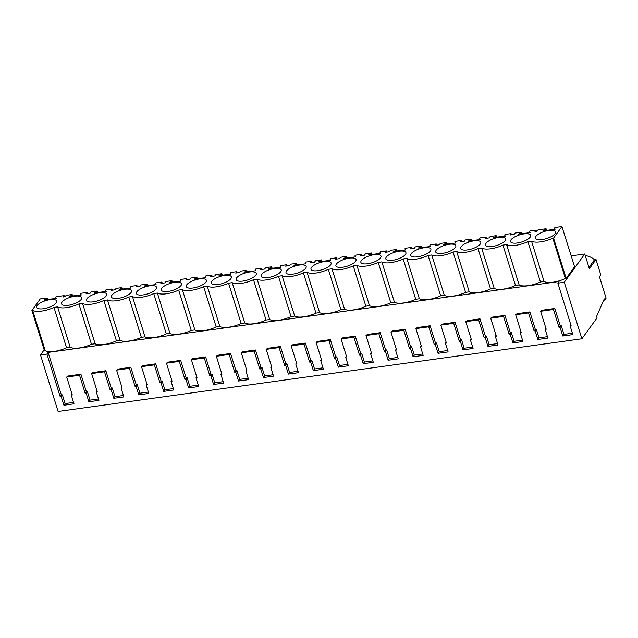 <?xml version="1.0" encoding="UTF-8"?>
<svg xmlns="http://www.w3.org/2000/svg" width="638" height="638" viewBox="0 0 638 638"><rect width="100%" height="100%" fill="white"/><g stroke="black" fill="none" stroke-linecap="round" stroke-linejoin="round"><path stroke-width="0.96" d="M596.012 259.53L600.829 274.986L599.481 276.852L606.1 298.106L604.664 300.083L604.29 298.879L596.586 316.424L597.04 317.868L581.896 338.778L564.287 282.267L584.767 253.988L589.36 268.726L596.012 259.53L594.528 259.738A14.865 12.593 -144.1 0 0 585.285 255.655M588.954 267.434L594.528 259.738M584.767 253.988L571.185 255.878M44.174 349.863L40.497 354.943L46.925 354.05L48.105 352.415L559.04 281.525L557.859 283.16L571.138 325.787L570.125 325.922L572.836 334.623L562.772 336.019L563.952 334.384L572.398 333.211M564.287 282.267L557.859 283.16M540.434 281.964A15.942 5.606 162.7 0 1 519.133 284.923L506.572 244.585A15.942 5.606 -17.3 0 0 527.865 241.635L540.434 281.964L544.078 281.462A15.942 5.606 162.7 0 0 565.372 278.503L566.145 278.399L574.607 266.708L561.918 226.546L554.948 227.511L554.582 228.021L555.156 229.209L543.074 230.892L545.697 229.257L546.072 230.47M515.488 285.425A15.942 5.606 162.7 0 1 494.195 288.384L481.634 248.046A15.942 5.606 -17.3 0 0 502.927 245.096L515.488 285.425L519.133 284.923M490.542 288.886A15.942 5.606 162.7 0 1 469.249 291.837L456.688 251.508A15.942 5.606 -17.3 0 0 477.982 248.557L490.542 288.886L494.195 288.384M465.604 292.348A15.942 5.606 162.7 0 1 444.311 295.298L431.751 254.969A15.942 5.606 -17.3 0 0 453.044 252.018L465.604 292.348L469.249 291.837M440.659 295.809A15.942 5.606 162.7 0 1 419.365 298.759L406.805 258.43A15.942 5.606 -17.3 0 0 428.098 255.471L440.659 295.809L444.311 295.298M415.721 299.27A15.942 5.606 162.7 0 1 394.428 302.221L381.859 261.891A15.942 5.606 -17.3 0 0 403.16 258.932L415.721 299.27L419.365 298.759M390.775 302.731A15.942 5.606 162.7 0 1 369.482 305.682L356.921 265.352A15.942 5.606 -17.3 0 0 378.214 262.393L390.775 302.731L394.428 302.221M365.837 306.192A15.942 5.606 162.7 0 1 344.536 309.143L331.975 268.813A15.942 5.606 -17.3 0 0 353.269 265.855L365.837 306.192L369.482 305.682M340.891 309.653A15.942 5.606 162.7 0 1 319.598 312.604L307.038 272.274A15.942 5.606 -17.3 0 0 328.331 269.316L340.891 309.653L344.536 309.143M315.946 313.114A15.942 5.606 162.7 0 1 294.652 316.065L282.092 275.736A15.942 5.606 -17.3 0 0 303.385 272.777L315.946 313.114L319.598 312.604M291.008 316.576A15.942 5.606 162.7 0 1 269.714 319.526L257.154 279.197A15.942 5.606 -17.3 0 0 278.447 276.238L291.008 316.576L294.652 316.065M266.062 320.029A15.942 5.606 162.7 0 1 244.769 322.988L232.208 282.658A15.942 5.606 -17.3 0 0 253.501 279.699L266.062 320.029L269.714 319.526M241.124 323.49A15.942 5.606 162.7 0 1 219.831 326.449L207.262 286.111A15.942 5.606 -17.3 0 0 228.564 283.16L241.124 323.49L244.769 322.988M216.178 326.951A15.942 5.606 162.7 0 1 194.885 329.91L182.324 289.572A15.942 5.606 -17.3 0 0 203.618 286.621L216.178 326.951L219.831 326.449M191.24 330.412A15.942 5.606 162.7 0 1 169.939 333.371L157.379 293.033A15.942 5.606 -17.3 0 0 178.672 290.083L191.24 330.412L194.885 329.91M166.295 333.873A15.942 5.606 162.7 0 1 145.001 336.832L132.441 296.495A15.942 5.606 -17.3 0 0 153.734 293.544L166.295 333.873L169.939 333.371M141.349 337.335A15.942 5.606 162.7 0 1 120.056 340.293L107.495 299.956A15.942 5.606 -17.3 0 0 128.788 297.005L141.349 337.335L145.001 336.832M116.411 340.796A15.942 5.606 162.7 0 1 95.118 343.754L82.549 303.417A15.942 5.606 -17.3 0 0 103.85 300.466L116.411 340.796L120.056 340.293M91.465 344.257A15.942 5.606 162.7 0 1 70.172 347.216L57.611 306.878A15.942 5.606 -17.3 0 0 78.905 303.927L91.465 344.257L95.118 343.754M45.234 350.669L32.666 310.339L31.9 310.443L44.461 350.78L45.234 350.669A15.942 5.606 162.7 0 0 66.527 347.718L70.172 347.216M46.925 354.05L60.203 396.676L61.216 396.533L63.92 405.234L73.992 403.83L71.281 395.137L72.293 395.002L66.695 377.034L79.551 375.256L85.141 393.215L86.154 393.072L88.865 401.773L98.93 400.369L96.226 391.676L97.231 391.541L91.641 373.573L104.496 371.794L110.087 389.754L111.1 389.611L113.811 398.311L123.876 396.916L121.164 388.215L122.177 388.079L116.579 370.12L129.434 368.333L135.033 386.293L136.046 386.149L138.749 394.85L148.814 393.455L146.11 384.754L147.115 384.618L141.524 366.659L154.38 364.872L159.971 382.832L160.983 382.696L163.695 391.389L173.759 389.993L171.048 381.293L172.061 381.157L166.47 363.197L179.318 361.411L184.916 379.371L185.929 379.235L188.633 387.928L198.697 386.532L195.994 377.832L197.006 377.696L191.408 359.736L204.264 357.95L209.854 375.91L210.867 375.774L213.578 384.467L223.643 383.071L220.931 374.378L221.944 374.235L216.354 356.275L229.201 354.489L234.8 372.448L235.813 372.313L238.516 381.006L248.589 379.61L245.877 370.917L246.89 370.774L241.292 352.814L254.147 351.028L259.738 368.987L260.751 368.852L263.462 377.544L273.527 376.149L270.823 367.456L271.828 367.313L266.237 349.353L279.093 347.566L284.684 365.526L285.696 365.391L288.408 374.083L298.472 372.688L295.761 363.995L296.774 363.851L291.175 345.892L304.031 344.105L309.629 362.073L310.642 361.929L313.346 370.622L323.41 369.227L320.707 360.534L321.712 360.39L316.121 342.431L328.977 340.644L334.567 358.612L335.58 358.468L338.292 367.161L348.356 365.765L345.644 357.073L346.657 356.929L341.067 338.969L353.915 337.183L359.513 355.151L360.526 355.007L363.229 363.7L373.294 362.304L370.59 353.611L371.603 353.468L366.005 335.508L378.86 333.73L384.451 351.69L385.464 351.546L388.175 360.239L398.24 358.843L395.528 350.15L396.541 350.007L390.95 332.047L403.798 330.269L409.397 348.228L410.409 348.085L413.113 356.778L423.185 355.382L420.474 346.689L421.487 346.546L415.888 328.586L428.744 326.808L434.342 344.767L435.347 344.624L438.059 353.316L448.123 351.921L445.42 343.228L446.425 343.084L440.834 325.125L453.69 323.346L459.28 341.306L460.293 341.163L463.005 349.855L473.069 348.46L470.358 339.767L471.37 339.631L465.772 321.664L478.628 319.885L484.226 337.845L485.239 337.701L487.942 346.402L498.007 344.999L495.303 336.306L496.316 336.17L490.718 318.202L503.573 316.424L509.164 334.384L510.177 334.24L512.888 342.941L522.953 341.537L520.241 332.845L521.254 332.709L515.663 314.741L528.511 312.963L534.11 330.923L535.122 330.779L537.826 339.48L547.89 338.084L545.187 329.383L546.2 329.248L540.601 311.288L553.457 309.502L559.048 327.461L560.06 327.326L562.772 336.019M40.497 354.943L58.098 411.454L581.896 338.778M604.664 300.083L603.707 300.211M48.105 352.415L61.384 395.05L62.396 394.906L65.1 403.599L73.553 402.426M66.695 377.034L68.059 376.005L80.914 374.219L86.321 391.588L87.334 391.445L90.046 400.138L98.491 398.965M91.641 373.573L93.004 372.544L105.86 370.758L111.267 388.127L112.28 387.984L114.984 396.676L123.437 395.504M116.579 370.12L117.95 369.083L130.798 367.297L136.213 384.666L137.226 384.523L139.929 393.215L148.375 392.043M141.524 366.659L142.888 365.622L155.744 363.835L161.151 381.205L162.164 381.061L164.875 389.762L173.321 388.59M166.47 363.197L167.834 362.161L180.69 360.382L186.097 377.744L187.109 377.6L189.813 386.301L198.266 385.129M191.408 359.736L192.772 358.7L205.627 356.921L211.034 374.283L212.047 374.139L214.759 382.84L223.204 381.668M216.354 356.275L217.718 355.238L230.573 353.46L235.98 370.822L236.993 370.678L239.697 379.379L248.15 378.206M241.292 352.814L242.663 351.777L255.511 349.999L260.918 367.36L261.931 367.225L264.642 375.918L273.088 374.745M266.237 349.353L267.601 348.316L280.457 346.538L285.864 363.899L286.877 363.764L289.588 372.456L298.034 371.284M291.175 345.892L292.547 344.855L305.395 343.077L310.81 360.438L311.822 360.303L314.526 368.995L322.972 367.823M316.121 342.431L317.485 341.402L330.34 339.615L335.748 356.977L336.76 356.841L339.472 365.534L347.917 364.362M341.067 338.969L342.431 337.941L355.286 336.154L360.693 353.516L361.706 353.38L364.41 362.073L372.863 360.901M366.005 335.508L367.368 334.479L380.224 332.693L385.631 350.055L386.644 349.919L389.355 358.612L397.801 357.44M390.95 332.047L392.314 331.018L405.17 329.232L410.577 346.594L411.59 346.458L414.293 355.151L422.747 353.978M415.888 328.586L417.26 327.557L430.108 325.771L435.515 343.14L436.528 342.997L439.239 351.69L447.685 350.517M440.834 325.125L442.198 324.096L455.053 322.31L460.461 339.679L461.473 339.536L464.185 348.228L472.63 347.056M465.772 321.664L467.144 320.635L479.991 318.848L485.406 336.218L486.419 336.074L489.123 344.767L497.568 343.595M490.718 318.202L492.081 317.174L504.937 315.387L510.344 332.757L511.357 332.613L514.068 341.306L522.514 340.134M515.663 314.741L517.027 313.713L529.883 311.926L535.29 329.296L536.303 329.152L539.006 337.845L547.46 336.673M540.601 311.288L541.965 310.251L554.821 308.465L560.228 325.835L561.241 325.691L563.952 334.384M554.582 228.021L554.964 229.241M565.372 278.503L552.811 238.173L553.577 238.062L561.918 226.546M553.577 238.062L566.145 278.399M544.078 281.462L531.518 241.124A15.942 5.606 -17.3 0 0 552.811 238.173M527.865 241.635L531.518 241.124M502.927 245.096L506.572 244.585M477.982 248.557L481.634 248.046M453.044 252.018L456.688 251.508M428.098 255.471L431.751 254.969M403.16 258.932L406.805 258.43M378.214 262.393L381.859 261.891M353.269 265.855L356.921 265.352M328.331 269.316L331.975 268.813M303.385 272.777L307.038 272.274M278.447 276.238L282.092 275.736M253.501 279.699L257.154 279.197M228.564 283.16L232.208 282.658M203.618 286.621L207.262 286.111M178.672 290.083L182.324 289.572M153.734 293.544L157.379 293.033M128.788 297.005L132.441 296.495M103.85 300.466L107.495 299.956M78.905 303.927L82.549 303.417M66.527 347.718L53.967 307.388L57.611 306.878M32.666 310.339A15.942 5.606 -17.3 0 0 53.967 307.388M31.9 310.443L40.242 298.927L47.212 297.962L47.738 299.613M44.556 300.059L46.845 298.472L47.228 299.685M44.469 299.772L56.303 298.424L55.729 297.236L56.112 298.456M64.51 296.814L64.127 295.609L56.104 296.726L55.729 297.236M72.684 296.152L72.158 294.501L66.145 295.33L65.132 296.726L63.122 297.005L64.127 295.609M69.502 296.598L71.791 295.011L72.166 296.223M69.414 296.311L81.249 294.963L80.675 293.775L81.058 294.995M87.438 293.632L87.063 292.427L81.042 293.265L80.675 293.775M97.622 292.69L97.104 291.04L91.082 291.869L90.078 293.273L86.05 293.831L87.063 292.427M94.44 293.137L96.729 291.55L97.112 292.762M94.352 292.85L106.187 291.502L105.621 290.314L105.996 291.534M112.384 290.17L112.001 288.974L105.988 289.804L105.621 290.314M122.568 289.237L122.041 287.579L116.028 288.408L115.015 289.811L110.988 290.37L112.001 288.974M119.386 289.676L121.675 288.089L122.049 289.301M119.298 289.389L131.133 288.041L130.559 286.853L130.942 288.073M137.322 286.709L136.947 285.513L130.926 286.342L130.559 286.853M147.506 285.776L146.987 284.117L140.966 284.955L139.961 286.35L135.934 286.909L136.947 285.513M144.324 286.215L146.612 284.628L146.995 285.84M144.236 285.928L156.079 284.588L155.505 283.392L155.879 284.612M162.267 283.256L161.885 282.052L155.871 282.881L155.505 283.392M172.451 282.315L171.925 280.656L165.912 281.494L164.899 282.889L160.872 283.447L161.885 282.052M169.269 282.754L171.558 281.167L171.941 282.387M169.182 282.467L181.017 281.127L180.442 279.93L180.825 281.151M187.205 279.795L186.83 278.591L180.817 279.42L180.442 279.93M197.389 278.854L196.871 277.195L190.858 278.032L189.845 279.428L185.817 279.986L186.83 278.591M194.215 279.292L196.504 277.705L196.879 278.926M194.119 279.005L205.962 277.666L205.388 276.469L205.771 277.69M212.151 276.334L211.768 275.13L205.755 275.959L205.388 276.469M222.335 275.393L221.809 273.734L215.796 274.571L214.783 275.967L210.763 276.525L211.768 275.13M219.153 275.831L221.442 274.244L221.825 275.464M219.065 275.544L230.9 274.204L230.334 273.008L230.709 274.228M237.097 272.873L236.714 271.668L230.701 272.498L230.334 273.008M247.281 271.932L246.754 270.273L240.741 271.11L239.729 272.506L235.701 273.064L236.714 271.668M244.099 272.37L246.388 270.783L246.762 272.003M244.011 272.083L255.846 270.743L255.272 269.547L255.655 270.767M262.035 269.411L261.66 268.207L255.639 269.045L255.272 269.547M272.219 268.47L271.7 266.812L265.679 267.649L264.674 269.045L260.647 269.603L261.66 268.207M269.037 268.909L271.325 267.322L271.708 268.542M268.949 268.622L280.784 267.282L280.218 266.086L280.592 267.306M286.98 265.95L286.598 264.746L280.584 265.583L280.218 266.086M297.164 265.009L296.638 263.35L290.625 264.188L289.612 265.583L285.585 266.142L286.598 264.746M293.982 265.448L296.271 263.861L296.646 265.081M293.895 265.161L305.73 263.821L305.155 262.633L305.538 263.845M311.918 262.489L311.543 261.285L305.522 262.122L305.155 262.633M322.102 261.548L321.584 259.889L315.571 260.727L314.558 262.122L310.531 262.681L311.543 261.285M318.92 261.987L321.209 260.4L321.592 261.62M318.833 261.7L330.675 260.36L330.101 259.172L330.476 260.384M336.864 259.028L336.481 257.824L330.468 258.661L330.101 259.172M347.048 258.087L346.522 256.428L340.509 257.266L339.496 258.661L335.468 259.219L336.481 257.824M343.866 258.526L346.155 256.939L346.538 258.159M343.778 258.238L355.613 256.899L355.039 255.71L355.422 256.923M361.802 255.567L361.427 254.363L355.414 255.2L355.039 255.71M371.986 254.626L371.468 252.967L365.454 253.804L364.442 255.2L360.414 255.758L361.427 254.363M368.812 255.064L371.101 253.477L371.476 254.698M368.716 254.785L380.559 253.438L379.985 252.249L380.368 253.461M386.748 252.106L386.365 250.901L380.352 251.739L379.985 252.249M396.932 251.165L396.405 249.514L390.392 250.343L389.379 251.739L385.36 252.297L386.365 250.901M393.75 251.611L396.038 250.016L396.421 251.236M393.662 251.324L405.497 249.976L404.931 248.788L405.305 250M411.693 248.645L411.311 247.44L405.297 248.278L404.931 248.788M421.877 247.704L421.351 246.053L415.338 246.882L414.325 248.278L410.298 248.836L411.311 247.44M418.695 248.15L420.984 246.555L421.359 247.775M418.608 247.863L430.443 246.515L429.868 245.327L430.251 246.547M436.631 245.183L436.256 243.979L430.235 244.817L429.868 245.327M446.815 244.242L446.297 242.592L440.276 243.421L439.271 244.817L435.244 245.375L436.256 243.979M443.633 244.689L445.922 243.094L446.305 244.314M443.546 244.402L455.38 243.054L454.814 241.866L455.189 243.086M461.577 241.722L461.194 240.518L455.181 241.355L454.814 241.866M471.761 240.781L471.235 239.13L465.222 239.96L464.209 241.355L460.181 241.914L461.194 240.518M468.579 241.228L470.868 239.641L471.243 240.853M468.491 240.941L480.326 239.593L479.752 238.405L480.135 239.625M486.515 238.261L486.14 237.057L480.127 237.894L479.752 238.405M496.699 237.32L496.181 235.669L490.167 236.499L489.155 237.894L485.127 238.46L486.14 237.057M493.517 237.767L495.806 236.18L496.189 237.392M493.429 237.48L505.272 236.132L504.698 234.944L505.073 236.164M511.461 234.8L511.078 233.604L505.065 234.433L504.698 234.944M521.645 233.859L521.118 232.208L515.105 233.037L514.092 234.441L510.065 234.999L511.078 233.604M518.463 234.305L520.752 232.718L521.134 233.931M518.375 234.018L530.21 232.671L529.636 231.482L530.019 232.703M536.399 231.339L536.024 230.143L530.011 230.972L529.636 231.482M546.583 230.406L546.064 228.747L538.033 229.863L537.021 231.259L535.011 231.538L536.024 230.143M570.125 325.922L570.866 324.909M560.06 327.326L561.241 325.691M559.048 327.461L560.228 325.835M553.457 309.502L554.821 308.465M545.187 329.383L545.921 328.371M537.826 339.48L539.006 337.845M535.122 330.779L536.303 329.152M534.11 330.923L535.29 329.296M528.511 312.963L529.883 311.926M520.241 332.845L520.983 331.832M512.888 342.941L514.068 341.306M510.177 334.24L511.357 332.613M509.164 334.384L510.344 332.757M503.573 316.424L504.937 315.387M495.303 336.306L496.037 335.293M487.942 346.402L489.123 344.767M485.239 337.701L486.419 336.074M484.226 337.845L485.406 336.218M478.628 319.885L479.991 318.848M470.358 339.767L471.099 338.746M463.005 349.855L464.185 348.228M460.293 341.163L461.473 339.536M459.28 341.306L460.461 339.679M453.69 323.346L455.053 322.31M445.42 343.228L446.153 342.207M438.059 353.316L439.239 351.69M435.347 344.624L436.528 342.997M434.342 344.767L435.515 343.14M428.744 326.808L430.108 325.771M420.474 346.689L421.208 345.668M413.113 356.778L414.293 355.151M410.409 348.085L411.59 346.458M409.397 348.228L410.577 346.594M403.798 330.269L405.17 329.232M395.528 350.15L396.27 349.13M388.175 360.239L389.355 358.612M385.464 351.546L386.644 349.919M384.451 351.69L385.631 350.055M378.86 333.73L380.224 332.693M370.59 353.611L371.324 352.591M363.229 363.7L364.41 362.073M360.526 355.007L361.706 353.38M359.513 355.151L360.693 353.516M353.915 337.183L355.286 336.154M345.644 357.073L346.386 356.052M338.292 367.161L339.472 365.534M335.58 358.468L336.76 356.841M334.567 358.612L335.748 356.977M328.977 340.644L330.34 339.615M320.707 360.534L321.44 359.513M313.346 370.622L314.526 368.995M310.642 361.929L311.822 360.303M309.629 362.073L310.81 360.438M304.031 344.105L305.395 343.077M295.761 363.995L296.503 362.974M288.408 374.083L289.588 372.456M285.696 365.391L286.877 363.764M284.684 365.526L285.864 363.899M279.093 347.566L280.457 346.538M270.823 367.456L271.557 366.435M263.462 377.544L264.642 375.918M260.751 368.852L261.931 367.225M259.738 368.987L260.918 367.36M254.147 351.028L255.511 349.999M245.877 370.917L246.611 369.896M238.516 381.006L239.697 379.379M235.813 372.313L236.993 370.678M234.8 372.448L235.98 370.822M229.201 354.489L230.573 353.46M220.931 374.378L221.673 373.358M213.578 384.467L214.759 382.84M210.867 375.774L212.047 374.139M209.854 375.91L211.034 374.283M204.264 357.95L205.627 356.921M195.994 377.832L196.727 376.819M188.633 387.928L189.813 386.301M185.929 379.235L187.109 377.6M184.916 379.371L186.097 377.744M179.318 361.411L180.69 360.382M171.048 381.293L171.789 380.28M163.695 391.389L164.875 389.762M160.983 382.696L162.164 381.061M159.971 382.832L161.151 381.205M154.38 364.872L155.744 363.835M146.11 384.754L146.844 383.741M138.749 394.85L139.929 393.215M136.046 386.149L137.226 384.523M135.033 386.293L136.213 384.666M129.434 368.333L130.798 367.297M121.164 388.215L121.906 387.202M113.811 398.311L114.984 396.676M111.1 389.611L112.28 387.984M110.087 389.754L111.267 388.127M104.496 371.794L105.86 370.758M96.226 391.676L96.96 390.663M88.865 401.773L90.046 400.138M86.154 393.072L87.334 391.445M85.141 393.215L86.321 391.588M79.551 375.256L80.914 374.219M71.281 395.137L72.014 394.117M63.92 405.234L65.1 403.599M61.216 396.533L62.396 394.906M60.203 396.676L61.384 395.05M546.064 228.747L545.697 229.257M47.212 297.962L46.845 298.472M521.118 232.208L520.752 232.718M496.181 235.669L495.806 236.18M471.235 239.13L470.868 239.641M446.297 242.592L445.922 243.094M421.351 246.053L420.984 246.555M396.405 249.514L396.038 250.016M371.468 252.967L371.101 253.477M346.522 256.428L346.155 256.939M321.584 259.889L321.209 260.4M296.638 263.35L296.271 263.861M271.7 266.812L271.325 267.322M246.754 270.273L246.388 270.783M221.809 273.734L221.442 274.244M196.871 277.195L196.504 277.705M171.925 280.656L171.558 281.167M146.987 284.117L146.612 284.628M122.041 287.579L121.675 288.089M97.104 291.04L96.729 291.55M72.158 294.501L71.791 295.011M535.96 236.323A10.543 3.708 -17.3 0 0 535.473 238.126A10.543 3.708 -17.3 0 0 544.413 239.13A10.543 3.708 -17.3 0 0 555.108 233.667A10.543 3.708 -17.3 0 0 555.594 231.857A10.543 3.708 -17.3 0 0 546.654 230.852A10.543 3.708 -17.3 0 0 535.96 236.323M81.201 299.421A10.543 3.708 -17.3 0 0 81.688 297.611A10.543 3.708 -17.3 0 0 72.748 296.606A10.543 3.708 -17.3 0 0 62.053 302.077A10.543 3.708 -17.3 0 0 61.567 303.879A10.543 3.708 -17.3 0 0 70.507 304.884A10.543 3.708 -17.3 0 0 81.201 299.421M131.085 292.499A10.543 3.708 -17.3 0 0 131.58 290.689A10.543 3.708 -17.3 0 0 122.632 289.684A10.543 3.708 -17.3 0 0 111.937 295.155A10.543 3.708 -17.3 0 0 111.451 296.957A10.543 3.708 -17.3 0 0 120.399 297.962A10.543 3.708 -17.3 0 0 131.085 292.499M156.031 289.038A10.543 3.708 -17.3 0 0 156.517 287.228A10.543 3.708 -17.3 0 0 147.577 286.223A10.543 3.708 -17.3 0 0 136.883 291.694A10.543 3.708 -17.3 0 0 136.396 293.496A10.543 3.708 -17.3 0 0 145.336 294.501A10.543 3.708 -17.3 0 0 156.031 289.038M511.014 239.784A10.543 3.708 -17.3 0 0 510.528 241.587A10.543 3.708 -17.3 0 0 519.476 242.592A10.543 3.708 -17.3 0 0 530.17 237.129A10.543 3.708 -17.3 0 0 530.656 235.318A10.543 3.708 -17.3 0 0 521.709 234.313A10.543 3.708 -17.3 0 0 511.014 239.784M380.511 257.888A10.543 3.708 -17.3 0 0 380.998 256.085A10.543 3.708 -17.3 0 0 372.058 255.08A10.543 3.708 -17.3 0 0 361.363 260.551A10.543 3.708 -17.3 0 0 360.877 262.354A10.543 3.708 -17.3 0 0 369.817 263.358A10.543 3.708 -17.3 0 0 380.511 257.888M386.309 257.09A10.543 3.708 -17.3 0 0 385.815 258.892A10.543 3.708 -17.3 0 0 394.762 259.897A10.543 3.708 -17.3 0 0 405.457 254.426A10.543 3.708 -17.3 0 0 405.943 252.624A10.543 3.708 -17.3 0 0 396.995 251.619A10.543 3.708 -17.3 0 0 386.309 257.09M411.247 253.629A10.543 3.708 -17.3 0 0 410.76 255.431A10.543 3.708 -17.3 0 0 419.7 256.436A10.543 3.708 -17.3 0 0 430.395 250.973A10.543 3.708 -17.3 0 0 430.881 249.163A10.543 3.708 -17.3 0 0 421.941 248.158A10.543 3.708 -17.3 0 0 411.247 253.629M436.193 250.168A10.543 3.708 -17.3 0 0 435.706 251.97A10.543 3.708 -17.3 0 0 444.646 252.975A10.543 3.708 -17.3 0 0 455.341 247.512A10.543 3.708 -17.3 0 0 455.827 245.702A10.543 3.708 -17.3 0 0 446.887 244.697A10.543 3.708 -17.3 0 0 436.193 250.168M486.076 243.245A10.543 3.708 -17.3 0 0 485.59 245.048A10.543 3.708 -17.3 0 0 494.53 246.053A10.543 3.708 -17.3 0 0 505.224 240.59A10.543 3.708 -17.3 0 0 505.711 238.779A10.543 3.708 -17.3 0 0 496.771 237.775A10.543 3.708 -17.3 0 0 486.076 243.245M86.999 298.616A10.543 3.708 -17.3 0 0 86.505 300.418A10.543 3.708 -17.3 0 0 95.453 301.423A10.543 3.708 -17.3 0 0 106.147 295.96A10.543 3.708 -17.3 0 0 106.634 294.15A10.543 3.708 -17.3 0 0 97.694 293.145A10.543 3.708 -17.3 0 0 86.999 298.616M261.596 274.388A10.543 3.708 -17.3 0 0 261.109 276.198A10.543 3.708 -17.3 0 0 270.049 277.203A10.543 3.708 -17.3 0 0 280.744 271.732A10.543 3.708 -17.3 0 0 281.23 269.93A10.543 3.708 -17.3 0 0 272.29 268.925A10.543 3.708 -17.3 0 0 261.596 274.388M305.682 268.271A10.543 3.708 -17.3 0 0 306.176 266.469A10.543 3.708 -17.3 0 0 297.228 265.464A10.543 3.708 -17.3 0 0 286.534 270.927A10.543 3.708 -17.3 0 0 286.047 272.737A10.543 3.708 -17.3 0 0 294.995 273.742A10.543 3.708 -17.3 0 0 305.682 268.271M255.798 275.193A10.543 3.708 -17.3 0 0 256.285 273.391A10.543 3.708 -17.3 0 0 247.345 272.386A10.543 3.708 -17.3 0 0 236.65 277.849A10.543 3.708 -17.3 0 0 236.164 279.659A10.543 3.708 -17.3 0 0 245.104 280.664A10.543 3.708 -17.3 0 0 255.798 275.193M37.116 305.538A10.543 3.708 -17.3 0 0 36.621 307.341A10.543 3.708 -17.3 0 0 45.569 308.345A10.543 3.708 -17.3 0 0 56.264 302.883A10.543 3.708 -17.3 0 0 56.75 301.072A10.543 3.708 -17.3 0 0 47.802 300.067A10.543 3.708 -17.3 0 0 37.116 305.538M461.13 246.707A10.543 3.708 -17.3 0 0 460.644 248.509A10.543 3.708 -17.3 0 0 469.592 249.514A10.543 3.708 -17.3 0 0 480.278 244.051A10.543 3.708 -17.3 0 0 480.773 242.241A10.543 3.708 -17.3 0 0 471.825 241.236A10.543 3.708 -17.3 0 0 461.13 246.707M336.417 264.004A10.543 3.708 -17.3 0 0 335.931 265.815A10.543 3.708 -17.3 0 0 344.879 266.82A10.543 3.708 -17.3 0 0 355.573 261.349A10.543 3.708 -17.3 0 0 356.06 259.546A10.543 3.708 -17.3 0 0 347.112 258.542A10.543 3.708 -17.3 0 0 336.417 264.004M211.712 281.31A10.543 3.708 -17.3 0 0 211.218 283.12A10.543 3.708 -17.3 0 0 220.166 284.125A10.543 3.708 -17.3 0 0 230.86 278.654A10.543 3.708 -17.3 0 0 231.347 276.852A10.543 3.708 -17.3 0 0 222.399 275.847A10.543 3.708 -17.3 0 0 211.712 281.31M186.767 284.771A10.543 3.708 -17.3 0 0 186.28 286.582A10.543 3.708 -17.3 0 0 195.22 287.586A10.543 3.708 -17.3 0 0 205.914 282.116A10.543 3.708 -17.3 0 0 206.401 280.313A10.543 3.708 -17.3 0 0 197.461 279.308A10.543 3.708 -17.3 0 0 186.767 284.771M180.977 285.577A10.543 3.708 -17.3 0 0 181.463 283.766A10.543 3.708 -17.3 0 0 172.515 282.77A10.543 3.708 -17.3 0 0 161.821 288.232A10.543 3.708 -17.3 0 0 161.334 290.035A10.543 3.708 -17.3 0 0 170.282 291.04A10.543 3.708 -17.3 0 0 180.977 285.577M311.48 267.466A10.543 3.708 -17.3 0 0 310.993 269.276A10.543 3.708 -17.3 0 0 319.933 270.281A10.543 3.708 -17.3 0 0 330.628 264.81A10.543 3.708 -17.3 0 0 331.114 263.008A10.543 3.708 -17.3 0 0 322.174 262.003A10.543 3.708 -17.3 0 0 311.48 267.466"/></g></svg>
